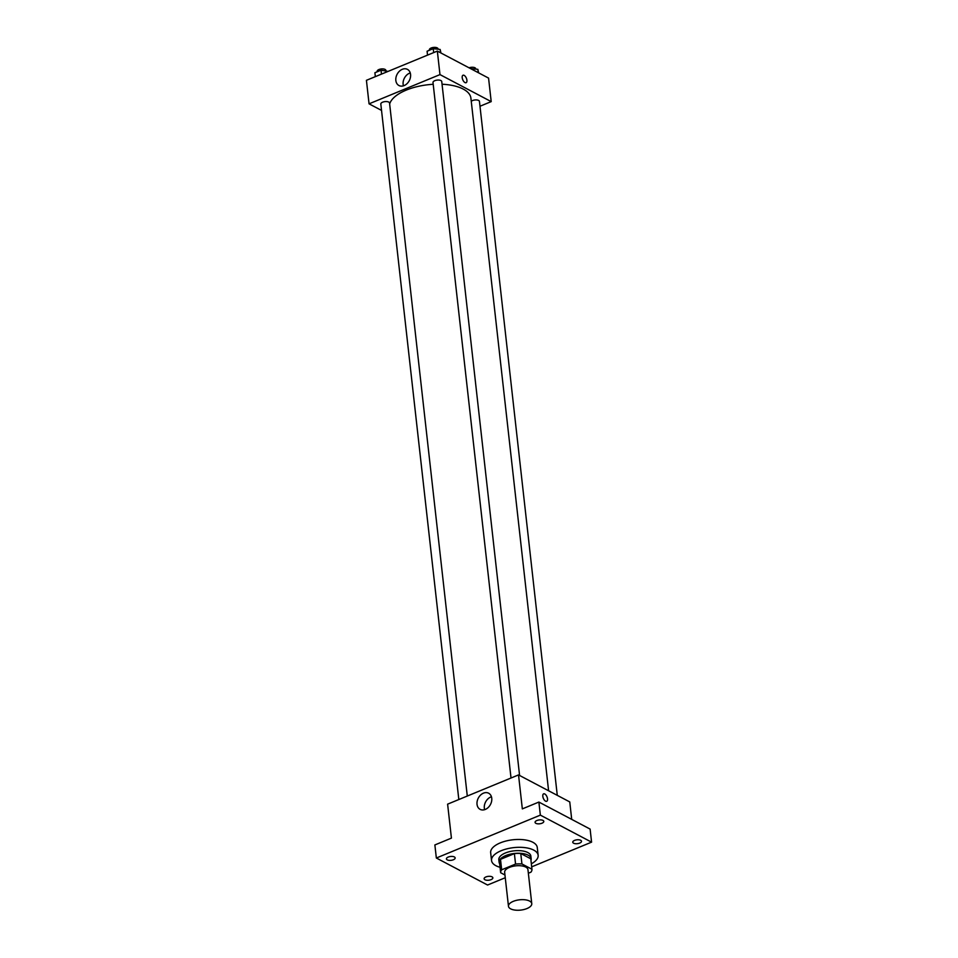 <?xml version="1.0" encoding="UTF-8"?>
<svg xmlns="http://www.w3.org/2000/svg" width="958" height="958" viewBox="0 0 958 958"><rect width="100%" height="100%" fill="white"/><g stroke="black" fill="none" stroke-linecap="round" stroke-linejoin="round"><path stroke-width="1.44" d="M529.57 901.059A11.724 5.173 -6.4 0 1 531.762 903.645A11.724 5.173 -6.4 0 1 520.697 910.1A11.724 5.173 -6.4 0 1 508.47 906.268A11.724 5.173 -6.4 0 1 516.254 900.388A11.724 5.173 -6.4 0 1 529.57 901.059M508.47 906.268L504.65 872.295A11.724 5.173 -6.4 0 1 512.446 866.427A11.724 5.173 -6.4 0 1 525.762 867.086A11.724 5.173 -6.4 0 1 527.954 869.672L531.762 903.645M500.663 872.726L499.489 862.272A15.747 6.957 -6.4 0 1 500.507 859.338L514.386 853.626L515.56 864.068L501.681 869.792A15.747 6.957 -6.4 0 0 500.663 872.726L504.962 875.001M528.349 873.241L530.924 872.175A15.747 6.957 -6.4 0 0 531.953 869.241L521.93 863.96A15.747 6.957 -6.4 0 0 515.56 864.068M531.953 869.241L530.78 858.787L520.757 853.506L521.93 863.96M514.386 853.626A15.747 6.957 -6.4 0 1 520.757 853.506M530.948 860.296A16.118 7.113 173.6 0 0 531.151 858.739A16.118 7.113 173.6 0 0 514.338 853.458A16.118 7.113 173.6 0 0 499.118 862.332A16.118 7.113 173.6 0 0 499.657 863.805M499.118 862.332L498.819 859.721A16.118 7.113 -6.4 0 1 509.524 851.65A16.118 7.113 -6.4 0 1 527.846 852.56A16.118 7.113 -6.4 0 1 530.864 856.117L531.151 858.739M500.507 859.338L501.681 869.792M500.052 867.301A23.447 10.358 -6.4 0 1 491.538 860.535A23.447 10.358 -6.4 0 1 507.117 848.8A23.447 10.358 -6.4 0 1 533.75 850.117A23.447 10.358 -6.4 0 1 538.145 855.302A23.447 10.358 -6.4 0 1 531.343 863.793M491.538 860.535L490.664 852.692A23.447 10.358 -6.4 0 1 506.231 840.956A23.447 10.358 -6.4 0 1 532.876 842.286A23.447 10.358 -6.4 0 1 537.258 847.471L538.145 855.302M448.224 857.063A4.395 1.94 -6.4 0 1 452.679 856.476A4.395 1.94 -6.4 0 1 455.158 857.925A4.395 1.94 -6.4 0 1 451.002 860.344A4.395 1.94 -6.4 0 1 446.416 858.895A4.395 1.94 -6.4 0 1 448.224 857.063M536.875 820.515A4.395 1.94 -6.4 0 1 541.33 819.94A4.395 1.94 -6.4 0 1 543.797 821.377A4.395 1.94 -6.4 0 1 539.653 823.796A4.395 1.94 -6.4 0 1 535.067 822.359A4.395 1.94 -6.4 0 1 536.875 820.515M574.572 840.394A4.395 1.94 -6.4 0 1 579.027 839.819A4.395 1.94 -6.4 0 1 581.506 841.256A4.395 1.94 -6.4 0 1 577.351 843.675A4.395 1.94 -6.4 0 1 572.764 842.238A4.395 1.94 -6.4 0 1 574.572 840.394M485.922 876.941A4.395 1.94 -6.4 0 1 490.376 876.366A4.395 1.94 -6.4 0 1 492.855 877.803A4.395 1.94 -6.4 0 1 488.7 880.222A4.395 1.94 -6.4 0 1 484.113 878.785A4.395 1.94 -6.4 0 1 485.922 876.941M531.678 866.846L591.577 842.154L540.348 815.126L436.345 858.009L487.562 885.024L505.261 877.732M571.71 819.377L569.759 801.93L518.529 774.914L522.338 808.887L538.887 802.062L590.116 829.089L591.577 842.154M538.887 802.062L540.348 815.126M518.529 774.914L447.614 804.157L451.422 838.118L434.872 844.944L436.345 858.009M491.753 798.254A9.125 6.862 117.8 0 1 488.209 807.498A9.125 6.862 117.8 0 1 480.138 809.366A9.125 6.862 117.8 0 1 478.317 798.086A9.125 6.862 117.8 0 1 488.652 793.224A9.125 6.862 117.8 0 1 491.753 798.254M543.629 793.847A4.036 1.964 -112.4 0 1 544.767 793.978A4.036 1.964 -112.4 0 1 547.329 797.822A4.036 1.964 -112.4 0 1 546.707 801.295A4.036 1.964 -112.4 0 1 543.342 798.325A4.036 1.964 -112.4 0 1 543.629 793.847A4.036 1.964 -112.4 0 1 544.767 793.978A4.036 1.964 -112.4 0 1 547.329 797.822A4.036 1.964 -112.4 0 1 546.707 801.295M484.628 809.666A9.125 6.862 117.8 0 1 491.442 796.769M442.045 84.232A41.026 18.118 -6.4 0 1 463.229 89.082A41.026 18.118 -6.4 0 1 470.905 98.159L548.599 790.769M389.655 103.991A41.026 18.118 -6.4 0 1 433.208 84.292M519.583 775.477L441.746 81.538A4.395 1.94 173.6 0 0 437.159 80.101A4.395 1.94 173.6 0 0 433.004 82.52L511.021 778.016M471.264 101.308A4.395 1.94 -6.4 0 1 478.629 100.446A4.395 1.94 -6.4 0 1 479.443 101.416L557.281 795.356M458.822 799.535L380.817 104.039A4.395 1.94 -6.4 0 1 383.739 101.835A4.395 1.94 -6.4 0 1 388.732 102.087A4.395 1.94 -6.4 0 1 389.547 103.057L467.288 796.038M479.994 106.242L491.203 101.62L439.973 74.604L369.058 103.835L381.535 110.41M369.058 103.835L366.423 80.316L437.339 51.085L488.568 78.101L491.203 101.62M437.339 51.085L439.973 74.604M410.563 74.425A9.125 6.862 117.8 0 1 407.018 83.669A9.125 6.862 117.8 0 1 398.947 85.525A9.125 6.862 117.8 0 1 397.127 74.257A9.125 6.862 117.8 0 1 407.461 69.383A9.125 6.862 117.8 0 1 410.563 74.425M463.025 75.239A4.036 1.964 -112.4 0 1 464.163 75.371A4.036 1.964 -112.4 0 1 466.726 79.215A4.036 1.964 -112.4 0 1 466.103 82.687A4.036 1.964 -112.4 0 1 462.738 79.718A4.036 1.964 -112.4 0 1 463.025 75.239A4.036 1.964 -112.4 0 1 464.163 75.371A4.036 1.964 -112.4 0 1 466.726 79.215A4.036 1.964 -112.4 0 1 466.103 82.687M403.438 85.837A9.125 6.862 117.8 0 1 410.252 72.928M440.943 52.989L440.153 49.445L433.232 48.678L427.088 51.217L427.531 55.121M440.153 49.445L440.524 52.762M433.232 48.678L433.675 52.594M429.388 50.271L429.34 49.852A4.395 1.94 -6.4 0 1 432.262 47.649A4.395 1.94 -6.4 0 1 437.255 47.9A4.395 1.94 -6.4 0 1 438.081 48.87L438.117 49.217M388.062 71.395L381.044 70.197L374.901 72.736L375.332 76.64M381.044 70.197L381.476 74.113M377.201 71.79L377.153 71.371A4.395 1.94 -6.4 0 1 380.075 69.168A4.395 1.94 -6.4 0 1 385.068 69.419A4.395 1.94 -6.4 0 1 385.882 70.389L385.93 70.736M478.653 72.868L477.85 69.323L470.689 68.677M477.85 69.323L478.222 72.64M469.061 67.814A4.395 1.94 -6.4 0 1 474.964 67.79A4.395 1.94 -6.4 0 1 475.779 68.76L475.827 69.108"/></g></svg>
